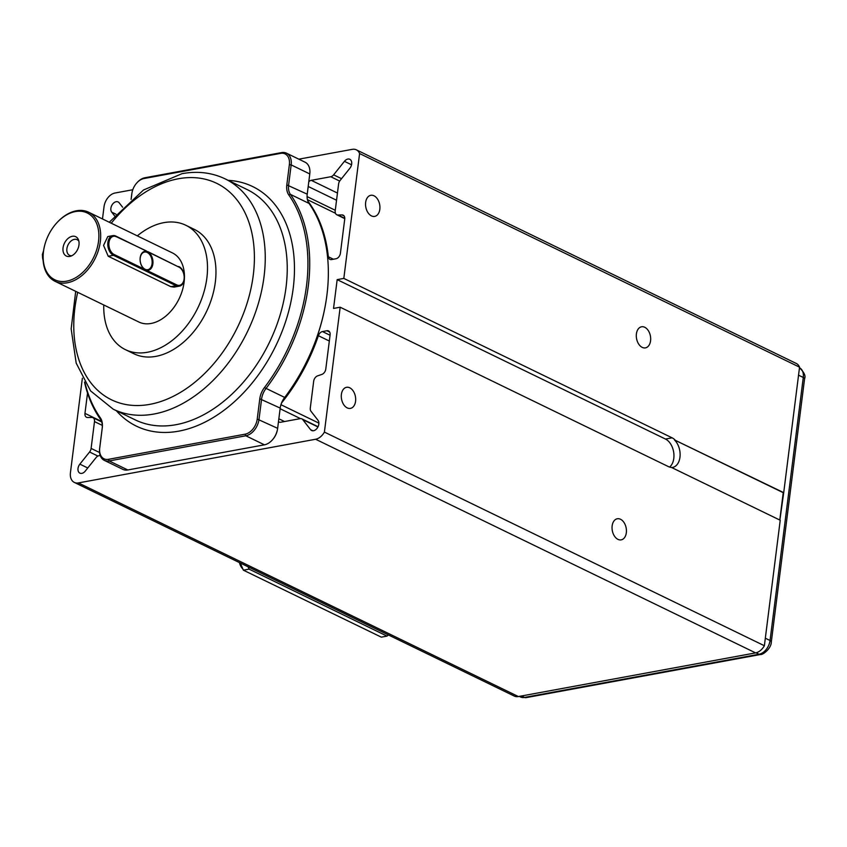 <?xml version="1.0" encoding="UTF-8"?>
<svg xmlns="http://www.w3.org/2000/svg" width="847" height="847" viewBox="0 0 847 847"><rect width="100%" height="100%" fill="white"/><g stroke="black" fill="none" stroke-linecap="round" stroke-linejoin="round"><path stroke-width="1.27" d="M100.2 455.464L98.94 455.697A5.124 3.473 -64.1 0 0 96.082 457.592L85.272 471.091A6.141 4.171 115.9 0 1 79.883 473.145A6.141 4.171 115.9 0 1 79.862 464.135L89.57 452.002A5.124 3.473 -64.1 0 0 91.105 448.412L94.493 421.594A5.124 3.473 -64.1 0 0 92.937 417.687A5.124 3.473 -64.1 0 0 91.794 417.444L87.665 417.518A5.124 3.473 115.9 0 1 86.532 417.275A5.124 3.473 115.9 0 1 84.965 413.368L87.527 393.093M783.327 492.721L674.456 439.921L783.708 492.658L779.875 520.079M783.231 492.742L779.791 520.037M674.456 439.921A15.362 10.1 -100.4 0 1 680.077 456.067A15.362 10.1 -100.4 0 1 672.592 467.417A15.362 10.1 -100.4 0 1 671.629 467.523M626.325 532.763A10.725 7.051 79.6 0 0 617.294 518.766A10.725 7.051 79.6 0 0 612.042 528.21A10.725 7.051 79.6 0 0 617.961 539.37A10.725 7.051 79.6 0 0 621.179 539.867A10.725 7.051 79.6 0 0 626.325 532.763M355.571 401.287A10.725 7.051 79.6 0 0 346.539 387.301A10.725 7.051 79.6 0 0 341.288 396.735A10.725 7.051 79.6 0 0 347.217 407.894A10.725 7.051 79.6 0 0 350.425 408.392A10.725 7.051 79.6 0 0 355.571 401.287M82.36 378.228L70.439 472.658A12.8 8.682 -64.1 0 0 74.335 482.43A12.8 8.682 -64.1 0 0 78.411 482.917L518.375 696.552L755.588 652.889A12.8 8.682 115.9 0 0 764.375 645.732L780.225 520.249L671.438 467.428A15.362 10.1 79.6 0 1 668.463 466.623L340.176 307.207L333.538 308.435L337.17 279.637L343.818 278.409L359.594 153.54A12.8 8.682 -64.1 0 0 356.322 149.824A12.8 8.682 -64.1 0 0 352.246 149.347L298.832 159.172M650.57 340.769A10.725 7.051 79.6 0 0 641.55 326.783A10.725 7.051 79.6 0 0 636.298 336.217A10.725 7.051 79.6 0 0 642.217 347.376A10.725 7.051 79.6 0 0 645.425 347.873A10.725 7.051 79.6 0 0 650.57 340.769M379.827 209.294A10.725 7.051 79.6 0 0 370.795 195.308A10.725 7.051 79.6 0 0 365.544 204.741A10.725 7.051 79.6 0 0 371.462 215.9A10.725 7.051 79.6 0 0 374.681 216.398A10.725 7.051 79.6 0 0 379.827 209.294M518.375 696.552A12.8 8.682 115.9 0 1 514.298 696.075L74.335 482.43M356.322 149.824L796.286 363.469A12.8 8.682 115.9 0 1 799.557 367.175L783.708 492.658M669.585 467.068A15.362 10.1 79.6 0 0 673.714 452.446A15.362 10.1 79.6 0 0 665.456 439.042L337.17 279.637M674.921 439.826A15.362 10.1 79.6 0 0 672.105 437.825L343.818 278.409M122.603 207.219L119.162 202.804A6.141 4.171 -64.1 0 0 118.114 201.935A6.141 4.171 -64.1 0 0 112.153 204.783A6.141 4.171 -64.1 0 0 111.698 212.131L114.557 215.816M329.705 332.098L326.921 330.743A5.124 3.473 115.9 0 1 328.551 330.944A5.124 3.473 115.9 0 1 330.108 334.851L325.788 369.038A5.124 3.473 115.9 0 1 321.881 374.406L317.583 375.877A5.124 3.473 -64.1 0 0 313.676 381.245L310.288 408.063A5.124 3.473 -64.1 0 0 310.976 411.25L318.006 420.303A6.141 4.171 -64.1 0 1 318.832 424.125A6.141 4.171 -64.1 0 1 311.59 430.488A6.141 4.171 -64.1 0 1 310.542 429.63L302.707 419.561A5.124 3.473 -64.1 0 0 301.828 418.842A5.124 3.473 -64.1 0 0 300.198 418.651L280.696 422.24A5.124 3.473 115.9 0 1 279.065 422.039A5.124 3.473 115.9 0 1 278.483 421.647M326.921 330.743L322.463 331.569L330.055 335.253M329.324 341.023L318.377 335.708A5.124 3.473 115.9 0 1 322.463 331.569M318.377 335.708A152.354 103.366 115.9 0 1 281.659 402.833A16.644 11.297 -64.1 0 0 280.304 407.333M308.784 181.777A5.124 3.473 115.9 0 1 311.262 180.326L330.764 176.737A5.124 3.473 -64.1 0 0 333.623 174.842L344.433 161.332A6.141 4.171 115.9 0 1 349.822 159.289A6.141 4.171 115.9 0 1 351.696 163.979A6.141 4.171 115.9 0 1 349.843 168.299L340.134 180.422A5.124 3.473 -64.1 0 0 338.599 184.021L335.211 210.839A5.124 3.473 -64.1 0 0 336.767 214.746A5.124 3.473 -64.1 0 0 337.911 214.99L342.029 214.916A5.124 3.473 115.9 0 1 343.173 215.159A5.124 3.473 115.9 0 1 344.729 219.066L340.409 253.253A5.124 3.473 115.9 0 1 336.015 258.748L331.558 259.574A5.124 3.473 115.9 0 1 329.928 259.373A5.124 3.473 115.9 0 1 328.35 256.768A152.354 103.366 -64.1 0 0 307.81 201.014M764.375 645.732L324.401 432.086L340.176 307.207M78.411 482.917L315.624 439.254A12.8 8.682 -64.1 0 0 324.401 432.086M132.799 189.739L115.033 193.01A12.8 8.682 -64.1 0 0 104.022 206.753L102.487 218.95M359.594 153.54L799.557 367.175M85.028 382.96A151.073 102.498 -64.1 0 0 100.327 417.804A16.644 11.297 115.9 0 1 102.275 427.809L99.724 448.042A14.081 9.55 -64.1 0 0 108.49 459.318L245.122 434.172A14.081 9.55 -64.1 0 0 257.234 419.053L259.785 398.81A16.644 11.297 115.9 0 1 264.423 387.598A151.073 102.498 -64.1 0 0 288.763 194.905A16.644 11.297 115.9 0 1 286.815 184.9L289.367 164.667A14.081 9.55 -64.1 0 0 280.601 153.381L143.958 178.537A14.081 9.55 -64.1 0 0 136.716 183.026L137.055 182.634A15.362 10.429 115.9 0 1 144.964 177.743L281.596 152.598A15.362 10.429 115.9 0 1 286.487 153.18A15.362 10.429 115.9 0 1 291.167 164.9L288.605 185.133A15.362 10.429 -64.1 0 0 290.405 194.376A152.354 103.366 115.9 0 1 265.863 388.688A15.362 10.429 -64.1 0 0 261.585 399.053L259.023 419.286A15.362 10.429 115.9 0 1 245.821 435.782L109.189 460.937A15.362 10.429 115.9 0 1 104.297 460.355L122.91 469.397A15.362 10.429 -64.1 0 0 127.802 469.969L264.433 444.823A15.362 10.429 -64.1 0 0 272.342 439.932A15.362 10.429 -64.1 0 0 277.488 429.323A15.362 10.429 -64.1 0 0 277.636 428.328L280.198 408.085A15.362 10.429 115.9 0 1 280.346 407.089A15.362 10.429 115.9 0 1 284.476 397.73A152.354 103.366 -64.1 0 0 325.407 304.931L325.312 305.428A151.073 102.498 115.9 0 1 284.73 397.455A16.644 11.297 -64.1 0 0 281.659 402.833M277.488 429.323L277.393 429.831A14.081 9.55 115.9 0 1 272.681 439.551L272.342 439.932M325.407 304.931A152.354 103.366 -64.1 0 0 309.028 203.418A15.362 10.429 115.9 0 1 307.217 194.175L309.78 173.942A15.362 10.429 -64.1 0 0 305.1 162.211L286.487 153.18M136.716 183.026A14.081 9.55 -64.1 0 0 131.994 192.745A14.081 9.55 -64.1 0 0 131.857 193.656L131.137 199.373M131.105 199.394L131.751 194.238A15.362 10.429 115.9 0 1 131.91 193.243L131.994 192.745M104.297 460.355A15.362 10.429 115.9 0 1 99.618 448.635L102.18 428.391A15.362 10.429 -64.1 0 0 100.37 419.159A152.354 103.366 115.9 0 1 84.488 382.061M185.821 225.26L194.281 229.368A69.136 46.903 115.9 0 1 206.276 312.056A69.136 46.903 115.9 0 1 133.89 353.76L125.42 349.652A69.136 46.903 -64.1 0 0 197.817 307.948A69.136 46.903 -64.1 0 0 185.821 225.26A69.136 46.903 -64.1 0 0 137.32 235.868M145.091 269.272A8.957 5.887 -100.4 0 1 140.136 259.944A8.957 5.887 -100.4 0 1 144.53 252.057A8.957 5.887 -100.4 0 1 151.941 259.807A8.957 5.887 -100.4 0 1 147.77 269.685A8.957 5.887 -100.4 0 1 145.091 269.272M78.877 241.215A8.703 5.908 -64.1 0 0 77.162 239.68A8.703 5.908 -64.1 0 0 74.388 239.352A8.703 5.908 -64.1 0 0 66.902 248.7A8.703 5.908 -64.1 0 0 69.56 255.339A8.703 5.908 -64.1 0 0 71.826 255.741M72.291 236.292A10.757 7.295 115.9 0 1 78.485 239.881A10.757 7.295 115.9 0 1 70.545 256.249A10.757 7.295 115.9 0 1 62.996 248.34A10.757 7.295 115.9 0 1 72.291 236.292M178.473 266.509L178.728 266.54C185.832 269.431 186.287 285.439 179.119 286.18A10.238 6.734 -100.4 0 1 176.049 285.704L143.715 270.002L144.371 269.177A9.603 6.31 -100.4 0 1 140.083 259.034A9.603 6.31 -100.4 0 1 144.795 251.358A9.603 6.31 -100.4 0 1 146.616 251.421L148.68 252.417A9.603 6.31 -100.4 0 1 152.968 262.559A9.603 6.31 -100.4 0 1 148.267 270.246A9.603 6.31 -100.4 0 1 146.436 270.182L176.716 284.878A9.476 6.225 79.6 0 0 184.095 279.044A9.476 6.225 79.6 0 0 178.961 267.123L148.204 251.803M146.499 270.193L144.318 269.134M98.527 241.31A37.13 25.188 -64.1 0 0 86.436 212.608A37.13 25.188 -64.1 0 0 56.304 223.396A37.13 25.188 -64.1 0 0 43.864 249.018A37.13 25.188 -64.1 0 0 65.674 281.32A37.13 25.188 -64.1 0 0 98.527 241.31M145.779 271.008L146.436 270.182M144.371 269.177L114.101 254.481A9.476 6.225 79.6 0 1 108.967 242.56A9.476 6.225 79.6 0 1 116.346 236.715L146.139 250.807M56.304 223.396L56.654 223.015A38.411 26.056 115.9 0 1 88.639 212.226A38.411 26.056 115.9 0 1 100.327 241.543A38.411 26.056 115.9 0 1 55.087 281.331A38.411 26.056 115.9 0 1 43.398 252.025A38.411 26.056 115.9 0 1 43.779 249.526L43.864 249.018M179.119 286.18L174.111 287.101L170.85 286.667L108.236 256.26L103.556 245.397L107.791 236.557L112.799 235.635A10.238 6.734 -100.4 0 1 115.87 236.101L178.961 267.123M55.087 281.331L138.844 322.008A38.411 26.056 -64.1 0 0 179.066 298.843A38.411 26.056 -64.1 0 0 172.396 252.904L88.639 212.226M103.768 304.973A69.136 46.903 -64.1 0 0 125.42 349.652M248.076 566.802L249.082 569.131L243.385 570.179L381.309 637.145L386.994 636.097L388.445 634.954M243.385 570.179L240.304 563.022M249.082 569.131L386.994 636.097M242.888 569.025A10.503 6.903 -100.4 0 1 239.436 562.599M84.965 413.368L101.534 421.414M799.377 367.704C804.163 372.225 805.889 375.93 804.565 378.81L771.331 641.846A5.124 1.683 -172.8 0 0 770.05 640.501L803.274 377.476A12.8 8.682 -64.1 0 0 799.483 367.757M771.331 641.846C771.331 648.876 762.3 655.186 760.574 654.487A5.124 3.367 -100.4 0 1 759.05 654.244A12.8 8.682 -64.1 0 0 770.05 640.501L765.317 638.204M521.508 695.98L524.494 697.42A5.124 3.367 79.6 0 0 526.019 697.653L520.418 696.943A12.8 8.682 -64.1 0 0 524.494 697.42L759.05 654.244L756.053 652.793M804.565 378.81A5.124 1.683 -172.8 0 0 803.274 377.476L798.552 375.179M665.456 439.042L672.105 437.825M87.77 467.978L79.862 464.135M102.307 425.385L94.493 421.594M91.105 448.412L99.554 452.51M97.903 456.057L89.57 452.002M115.975 214.206L111.698 212.131M280.971 404.718L318.885 423.119M300.452 418.609L280.113 408.73M278.843 418.789L284.507 421.531M317.943 426.952L302.707 419.561M312.914 430.784L310.542 429.63M351.547 164.794L344.433 161.332M333.623 174.842L341.532 178.675M339.679 181.067L330.764 176.737M311.262 180.326L337.455 193.052M336.545 200.241L308.192 186.478M307.08 196.599L335.274 210.289M335.465 213.275L307.419 199.648M328.35 256.768L333.411 259.224M344.073 215.9L342.029 214.916M337.911 214.99L344.782 218.325M755.588 652.889L315.624 439.254M264.423 387.598L284.73 397.455M113.233 409.196L135.234 419.879A128.035 86.86 -64.1 0 0 286.042 287.249A128.035 86.86 -64.1 0 0 247.08 189.537L225.09 178.855A128.035 86.86 115.9 0 1 247.303 331.971A128.035 86.86 115.9 0 1 113.233 409.196L90.576 390.901L76.188 363.119L71.159 328.858L75.701 291.347M228.15 180.347A133.148 90.333 115.9 0 1 293.221 288.192A133.148 90.333 115.9 0 1 219.892 413.241A133.148 90.333 115.9 0 1 116.304 410.689M309.028 203.418L290.405 194.376L288.763 194.905M307.217 194.175L286.815 184.9M259.785 398.81L280.198 408.085M309.78 173.942L291.167 164.9L289.367 164.667M257.234 419.053L277.636 428.328M281.596 152.598L280.601 153.381M245.122 434.172L245.821 435.782L264.433 444.823M144.964 177.743L143.958 178.537M108.49 459.318L109.189 460.937L127.802 469.969M131.751 194.238L131.857 193.656M99.724 448.042L99.618 448.635M102.275 427.809L102.18 428.391M100.327 417.804L100.37 419.159M77.702 292.31A120.348 81.651 -64.1 0 0 141.703 405.385A120.348 81.651 -64.1 0 0 252.522 280.346A120.348 81.651 -64.1 0 0 178.336 178.77A120.348 81.651 -64.1 0 0 111.253 223.216M43.515 251.157A10.238 6.734 79.6 0 0 42.604 254.428A10.238 6.734 79.6 0 0 43.144 260.548M114.101 254.481L113.445 255.307A10.238 6.734 -100.4 0 1 107.887 242.411A10.238 6.734 -100.4 0 1 112.799 235.635L116.346 236.715M143.715 270.002L113.445 255.307L108.236 256.26M170.85 286.667L176.049 285.704L176.716 284.878M760.574 654.487L526.019 697.653M519.275 696.382L520.418 696.943M101.725 421.954L92.937 417.687M318.059 426.719L301.828 418.842M344.771 218.632L336.767 214.746M225.09 178.855C211.898 172.576 197.542 170.85 182.02 173.677L143.514 189.993L109.252 222.242M144.53 252.057L142.677 252.395M147.77 269.685L145.928 270.024M43.229 261.628L42.35 254.587L43.578 250.691"/></g></svg>
